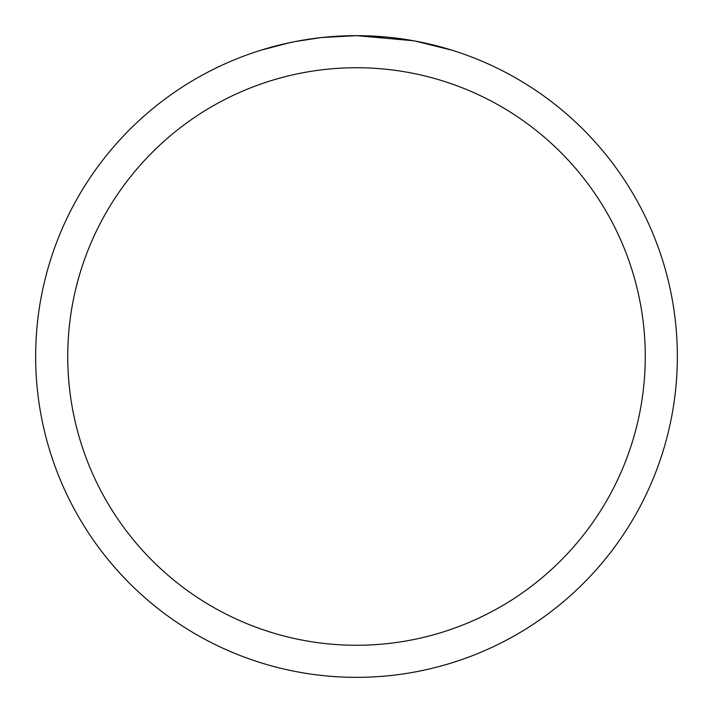<?xml version="1.0" encoding="UTF-8"?>
<svg xmlns="http://www.w3.org/2000/svg" width="713" height="713" viewBox="0 0 713 713"><rect width="100%" height="100%" fill="white"/><g stroke="black" fill="none" stroke-linecap="round" stroke-linejoin="round"><path stroke-width="1.07" d="M413.495 40.757L356.5 35.65L386.17 37.023M390.706 37.477L397.364 38.261M356.5 35.65A320.85 320.85 0 0 1 677.35 356.5A320.85 320.85 0 0 1 356.5 677.35A320.85 320.85 0 0 1 35.65 356.5A320.85 320.85 0 0 1 356.5 35.65L321.821 37.531L356.5 35.65M415.011 41.033L451.846 50.142M356.5 67.735A288.765 288.765 0 0 1 645.265 356.5A288.765 288.765 0 0 1 356.5 645.265A288.765 288.765 0 0 1 67.735 356.5A288.765 288.765 0 0 1 356.5 67.735M320.315 37.7L295.485 41.506M282.696 44.251L293.096 41.978M261.172 50.142L289.683 42.682M308.881 39.206L311.626 38.805M327.9 36.924L330.431 36.711M331.625 36.613L333.212 36.497"/></g></svg>
